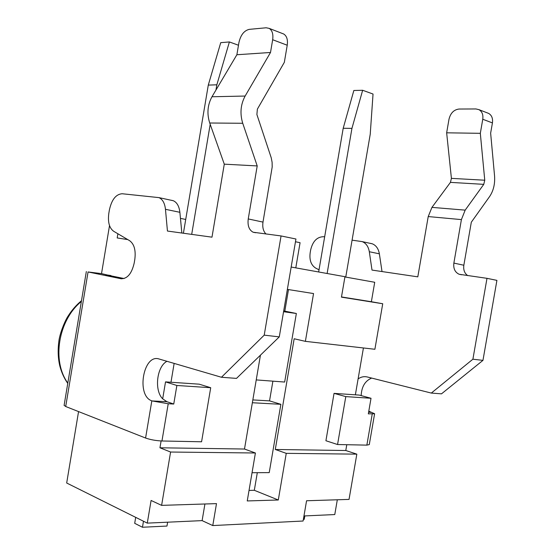 <?xml version="1.0" encoding="UTF-8"?>
<svg xmlns="http://www.w3.org/2000/svg" width="555" height="555" viewBox="0 0 555 555"><rect width="100%" height="100%" fill="white"/><g stroke="black" fill="none" stroke-linecap="round" stroke-linejoin="round"><path stroke-width="0.83" d="M204.927 503.995L202.11 520.618L147.283 523.122L151.092 500.457L161.609 505.369L170.593 452.034L255.404 452.998L244.491 449.03L260.441 355.165M295.787 267.871L300.075 242.695L295.468 241.758M344.919 276.938L374.715 282.28L371.371 301.726L382.728 303.745L374.889 349.275L305.382 341.353L294.164 338.765L275.287 449.481L286.255 453.345L356.83 454.15L349.039 499.403L306.568 500.756L303.092 521.02L212.773 525.564L216.492 503.621L161.609 505.369M363.421 347.971L355.366 394.82L334.048 393.37L325.917 440.739L337.558 444.527L345.793 396.61L334.048 393.37M346.785 444.715L345.786 450.514L356.83 454.15M337.315 499.777L334.776 514.554L303.96 515.963M202.11 520.618L212.773 525.564M147.283 523.122L66.683 483.01L78.56 411.595M109.515 225.587L101.523 273.622L110.882 275.828M161.103 440.954L159.951 447.788L170.593 452.034M64.116 405.303L65.705 406.517L88.058 271.957L120.934 278.714C127.31 278.936 131.736 273.698 134.206 263.001L134.816 259.351C135.947 250.291 134.22 244.075 129.648 240.703L113.622 231.248C109.293 228.029 107.691 222.09 108.808 213.432L109.391 209.929C111.687 199.606 115.939 194.215 122.156 193.744L158.966 197.622C162.601 199.287 164.773 203.185 165.466 209.304L167.444 231.047L211.982 237.165L224.282 164.162L257.208 165.931L248.238 218.934C247.433 225.607 249.07 230.041 253.156 232.233L281.066 235.944L264.215 335.144L221.452 377.261L159.146 359.016C143.329 353.445 135.968 395.694 151.827 400.835L145.583 438.034C150.391 439.713 155.851 440.698 161.956 440.982L168.22 403.756L152.112 400.939L166.937 401.709L162.677 398.837L165.529 381.875L170.975 382.249L174.145 363.407M127.747 239.587L117.188 237.949L117.889 233.766M291.167 267.038L344.96 276.702L341.45 297.154L382.728 303.745M341.491 296.946L371.371 301.726M286.255 453.345L278.291 500L247.246 500.943L255.404 452.998M159.951 447.788L244.491 449.03M170.975 382.249L199.238 384.178L210.713 387.716L201.576 441.78L161.956 440.982M287.358 289.398L313.547 293.56L305.382 341.353M275.287 449.481L345.786 450.514M252.046 472.721L269.224 472.624L280.872 404.311L252.358 402.743M256.237 379.911L284.666 382.048L296.356 313.492L284.812 311.133L288.482 289.578M280.872 404.311L269.536 400.877L272.894 381.167M278.291 500L254.315 490.294L257.312 472.693M249.042 490.412L254.315 490.294M296.356 313.492L283.563 311.723M252.837 399.919L269.536 400.877M283.688 310.98L284.812 311.133M303.37 519.397L304.237 519.355L304.827 515.928M167.624 522.193L166.972 526.057L142.469 527.25L143.481 521.228M135.697 517.357L134.698 523.323L142.469 527.25M351.939 128.378L343.198 128.267L353.847 90.493L362.651 90.271L351.939 128.378L327.124 273.497M318.653 271.978L343.198 128.267M216.838 84.804L208.285 85.102L220.737 42.659L229.388 41.944L216.838 84.804L215.957 90.042M183.407 233.239L208.285 85.102M191.697 234.376L210.199 124.32M345.751 277.084L370.227 134.275L373.036 94.038L362.651 90.271M238.483 45.246L229.388 41.944M185.724 219.454L180.451 218.379M480.318 133.318L446.65 132.811L449.009 119.158C450.549 113.06 453.886 109.696 459.02 109.044L475.919 108.946L478.993 109.668C482.101 111.534 483.356 114.725 482.76 119.256L480.318 133.318L484.758 180.222L483.766 184.35L465.18 210.13L461.406 219.607L453.865 263.091C453.241 268.578 455.003 272.304 459.145 274.267L486.992 278.332L496.912 280.372L482.961 360.368L472.902 359.21L431.311 393.072L367.271 376.97C364.052 376.221 360.993 376.873 358.1 378.926M482.961 360.368L441.496 393.842L431.311 393.072M486.992 278.332L472.902 359.21M352.078 240.162L362.214 241.619C366.043 243.18 368.402 246.552 369.311 251.734L372.003 270.077L417.804 276.848L428.217 216.568L461.406 219.607M446.65 132.811L451.409 178.363L450.438 182.373L431.943 207.376L428.217 216.568M369.311 251.734L379.37 253.822L382.02 271.561M319.028 269.792L315.816 268.183C311.14 265.276 309.253 260.17 310.162 252.851L310.661 249.896C312.763 241.217 317.078 236.825 323.614 236.707L324.654 236.832M482.76 119.256L492.424 122.912L490.641 133.165L494.567 176.032C495.102 183.941 493.464 190.753 489.656 196.477L471.313 222.215L463.841 265.234L453.865 263.091M467.761 275.634C464.542 273.331 463.231 269.862 463.841 265.234M368.798 411.172L374.611 413.732L368.333 413.87L371.017 398.275L359.265 395.091L355.366 394.82M371.017 398.275L345.793 396.61M361.173 395.604C361.589 386.703 365.086 380.862 371.663 378.08M372.218 414.072L366.862 445.124L337.558 444.527M366.862 445.124L369.283 444.59L374.59 413.843M492.424 122.912C493.006 118.43 491.751 115.267 488.65 113.407L487.373 112.915M110.924 275.537L105.707 274.767L124.119 278.534M88.058 271.957L101.523 273.622M165.466 209.304L179.875 212.301C179.161 206.245 176.969 202.388 173.313 200.73L171.488 200.286M179.875 212.301L181.846 233.024M257.208 165.931L242.736 123.272C239.788 113.608 240.593 104.534 245.137 96.043L270.507 52.475L272.665 39.724L287.226 45.233L284.333 62.327L257.374 109.127L256.889 114.51L271.222 157.766L272.103 162.282L272.193 166.979L262.994 222.104L248.238 218.934M266.046 234.05C263.285 231.289 262.265 227.307 262.994 222.104M281.066 235.944L295.94 239.004L279.276 336.885L236.506 378.392L221.452 377.261M162.677 398.837C154.047 390.352 156.767 366.536 166.93 361.298M168.22 403.756L173.75 404.033L176.872 385.482L210.713 387.716M264.215 335.144L279.276 336.885M224.282 164.162L209.734 123.009C206.772 113.692 207.521 104.944 211.975 96.757L236.881 54.744L238.955 42.444C240.683 34.951 244.117 30.587 249.244 29.366L266.136 27.778L269.203 28.388C272.255 30.386 273.414 34.16 272.665 39.724M166.937 401.709L173.75 404.033M176.872 385.482L165.529 381.875M287.226 45.233C287.969 39.745 286.803 36.006 283.73 34.015L282.453 33.522M270.507 52.475L236.881 54.744M145.583 438.034L65.705 406.517M379.37 253.822C378.454 248.696 376.089 245.352 372.266 243.798L370.372 243.34M368.617 412.233L371.552 412.386M465.18 210.13L431.943 207.376M483.766 184.35L450.438 182.373M484.758 180.222L451.409 178.363M121.614 278.811L120.934 278.714M242.736 123.272L209.734 123.009M245.137 96.043L211.975 96.757M67.807 383.068C51.587 360.805 58.31 320.145 81.363 301.462M461.656 274.774L459.145 274.267M488.65 113.407L478.993 109.668M253.156 232.233L255.654 232.739M269.203 28.388L283.73 34.015M64.096 405.434L86.337 271.527M372.266 243.798L362.214 241.619M158.966 197.622L173.313 200.73M67.752 383.408C64.186 378.309 61.543 372.509 59.822 366.002C57.886 357.85 57.665 348.915 59.156 339.188C60.911 330.135 65.726 319.562 67.904 316.378C71.657 310.349 76.188 305.132 81.488 300.72"/></g></svg>
